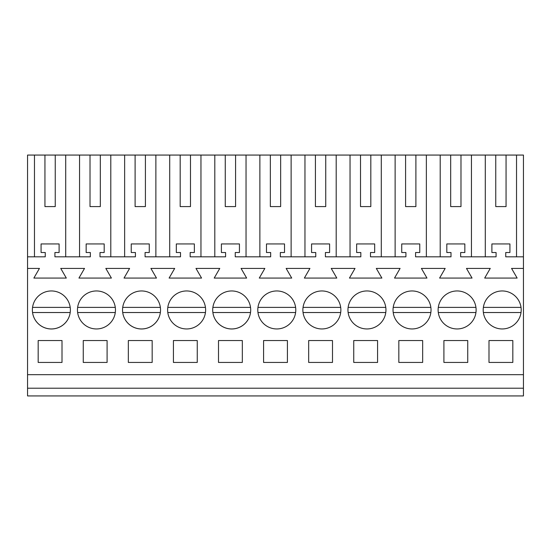 <?xml version="1.0" encoding="UTF-8"?>
<svg xmlns="http://www.w3.org/2000/svg" width="551" height="551" viewBox="0 0 551 551"><rect width="100%" height="100%" fill="white"/><g stroke="black" fill="none" stroke-linecap="round" stroke-linejoin="round"><path stroke-width="0.83" d="M27.55 388.207L523.45 388.207L523.45 395.935L27.55 395.935L27.55 155.065L34.472 155.065L34.472 256.821M65.714 256.821L65.714 155.065L79.551 155.065L79.551 256.821M90.02 206.591L100.323 206.591L90.02 206.591L90.02 155.065L79.551 155.065M90.02 155.065L124.636 155.065L124.636 256.821M135.105 206.591L145.409 206.591L135.105 206.591L135.105 155.065L124.636 155.065M135.105 155.065L169.715 155.065L169.715 256.821M180.184 206.591L190.488 206.591L180.184 206.591L180.184 155.065L169.715 155.065M180.184 155.065L214.8 155.065L214.8 256.821M225.263 206.591L235.573 206.591L225.263 206.591L225.263 155.065L214.8 155.065M225.263 155.065L259.879 155.065L259.879 256.821M270.348 206.591L280.652 206.591L270.348 206.591L270.348 155.065L259.879 155.065M270.348 155.065L304.958 155.065L304.958 256.821M315.427 206.591L325.737 206.591L315.427 206.591L315.427 155.065L304.958 155.065M315.427 155.065L350.043 155.065L350.043 256.821M360.512 206.591L370.816 206.591L360.512 206.591L360.512 155.065L350.043 155.065M360.512 155.065L395.122 155.065L395.122 256.821M405.591 206.591L415.895 206.591L405.591 206.591L405.591 155.065L395.122 155.065M405.591 155.065L440.208 155.065L440.208 256.821M450.677 206.591L460.98 206.591L450.677 206.591L450.677 155.065L440.208 155.065M450.677 155.065L523.45 155.065L523.45 388.207M44.941 206.591L55.245 206.591L44.941 206.591L44.941 155.065L34.472 155.065M44.941 155.065L65.714 155.065M27.55 374.68L523.45 374.68M27.55 268.413L39.445 268.413L33.866 278.076L66.32 278.076L60.741 268.413L84.523 268.413L78.945 278.076L111.398 278.076L105.82 268.413L129.602 268.413L124.03 278.076L156.484 278.076L150.905 268.413L174.688 268.413L169.109 278.076L201.563 278.076L195.984 268.413L219.766 268.413L214.194 278.076L246.648 278.076L241.069 268.413L264.852 268.413L259.273 278.076L291.727 278.076L286.148 268.413L309.931 268.413L304.352 278.076L336.806 278.076L331.234 268.413L355.016 268.413L349.437 278.076L381.891 278.076L376.312 268.413L400.095 268.413L394.516 278.076L426.97 278.076L421.398 268.413L445.18 268.413L439.602 278.076L472.055 278.076L466.477 268.413L490.259 268.413L484.68 278.076L517.134 278.076L511.555 268.413L523.45 268.413M38.177 340.546L38.177 362.441L62.008 362.441L62.008 340.546L38.177 340.546M242.33 362.441L242.33 340.546L218.506 340.546L218.506 362.441L242.33 362.441M467.744 362.441L467.744 340.546L443.913 340.546L443.913 362.441L467.744 362.441M173.42 340.546L197.251 340.546L197.251 362.441L173.42 362.441L173.42 340.546M421.143 326.626A18.996 18.996 0 0 0 428.706 300.846A18.996 18.996 0 0 0 402.926 293.284A18.996 18.996 0 0 0 395.363 319.063A18.996 18.996 0 0 0 421.143 326.626M83.256 340.546L83.256 362.441L107.087 362.441L107.087 340.546L83.256 340.546M87.354 293.284A18.996 18.996 0 0 0 79.785 319.063A18.996 18.996 0 0 0 105.572 326.626A18.996 18.996 0 0 0 113.134 300.846A18.996 18.996 0 0 0 87.354 293.284M240.815 326.626A18.996 18.996 0 0 0 248.377 300.846A18.996 18.996 0 0 0 222.597 293.284A18.996 18.996 0 0 0 215.035 319.063A18.996 18.996 0 0 0 240.815 326.626M312.761 293.284A18.996 18.996 0 0 0 305.199 319.063A18.996 18.996 0 0 0 330.979 326.626A18.996 18.996 0 0 0 338.541 300.846A18.996 18.996 0 0 0 312.761 293.284M285.893 326.626A18.996 18.996 0 0 0 293.463 300.846A18.996 18.996 0 0 0 267.683 293.284A18.996 18.996 0 0 0 260.113 319.063A18.996 18.996 0 0 0 285.893 326.626M263.585 340.546L287.415 340.546L287.415 362.441L263.585 362.441L263.585 340.546M308.67 340.546L308.67 362.441L332.494 362.441L332.494 340.546L308.67 340.546M422.658 362.441L398.828 362.441L398.828 340.546L422.658 340.546L422.658 362.441M353.749 340.546L353.749 362.441L377.58 362.441L377.58 340.546L353.749 340.546M357.84 293.284A18.996 18.996 0 0 0 350.278 319.063A18.996 18.996 0 0 0 376.058 326.626A18.996 18.996 0 0 0 383.627 300.846A18.996 18.996 0 0 0 357.84 293.284M152.172 362.441L128.342 362.441L128.342 340.546L152.172 340.546L152.172 362.441M466.222 326.626A18.996 18.996 0 0 0 473.791 300.846A18.996 18.996 0 0 0 448.004 293.284A18.996 18.996 0 0 0 440.442 319.063A18.996 18.996 0 0 0 466.222 326.626M195.736 326.626A18.996 18.996 0 0 0 203.298 300.846A18.996 18.996 0 0 0 177.518 293.284A18.996 18.996 0 0 0 169.949 319.063A18.996 18.996 0 0 0 195.736 326.626M488.992 340.546L512.823 340.546L512.823 362.441L488.992 362.441L488.992 340.546M511.307 326.626A18.996 18.996 0 0 0 518.87 300.846A18.996 18.996 0 0 0 493.09 293.284A18.996 18.996 0 0 0 485.527 319.063A18.996 18.996 0 0 0 511.307 326.626M60.486 326.626A18.996 18.996 0 0 0 68.055 300.846A18.996 18.996 0 0 0 42.269 293.284A18.996 18.996 0 0 0 34.706 319.063A18.996 18.996 0 0 0 60.486 326.626M132.433 293.284A18.996 18.996 0 0 0 124.87 319.063A18.996 18.996 0 0 0 150.65 326.626A18.996 18.996 0 0 0 158.213 300.846A18.996 18.996 0 0 0 132.433 293.284M27.55 256.821L45.258 256.821L45.258 252.516L41.077 252.516L41.077 243.941L59.109 243.941L59.109 252.516L54.921 252.516L54.921 256.821L90.343 256.821L90.343 252.516L86.156 252.516L86.156 243.941L104.187 243.941L104.187 252.516L100 252.516L100 256.821L135.422 256.821L135.422 252.516L131.241 252.516L131.241 243.941L149.273 243.941L149.273 252.516L145.085 252.516L145.085 256.821L180.508 256.821L180.508 252.516L176.32 252.516L176.32 243.941L194.351 243.941L194.351 252.516L190.164 252.516L190.164 256.821L225.586 256.821L225.586 252.516L221.399 252.516L221.399 243.941L239.437 243.941L239.437 252.516L235.249 252.516L235.249 256.821L270.672 256.821L270.672 252.516L266.484 252.516L266.484 243.941L284.516 243.941L284.516 252.516L280.328 252.516L280.328 256.821L315.751 256.821L315.751 252.516L311.563 252.516L311.563 243.941L329.601 243.941L329.601 252.516L325.414 252.516L325.414 256.821L360.836 256.821L360.836 252.516L356.649 252.516L356.649 243.941L374.68 243.941L374.68 252.516L370.492 252.516L370.492 256.821L405.915 256.821L405.915 252.516L401.727 252.516L401.727 243.941L419.759 243.941L419.759 252.516L415.578 252.516L415.578 256.821L451 256.821L451 252.516L446.813 252.516L446.813 243.941L464.844 243.941L464.844 252.516L460.657 252.516L460.657 256.821L496.079 256.821L496.079 252.516L491.891 252.516L491.891 243.941L509.923 243.941L509.923 252.516L505.742 252.516L505.742 256.821L523.45 256.821M55.245 206.591L55.245 155.065M516.528 155.065L516.528 256.821M495.755 155.065L495.755 206.591L506.059 206.591L506.059 155.065M485.286 256.821L485.286 155.065M495.755 206.591L506.059 206.591M471.449 155.065L471.449 256.821M110.792 155.065L110.792 256.821M100.323 206.591L100.323 155.065M155.878 155.065L155.878 256.821M145.409 206.591L145.409 155.065M200.957 155.065L200.957 256.821M190.488 206.591L190.488 155.065M246.042 155.065L246.042 256.821M235.573 206.591L235.573 155.065M291.121 155.065L291.121 256.821M280.652 206.591L280.652 155.065M336.2 155.065L336.2 256.821M325.737 206.591L325.737 155.065M381.285 155.065L381.285 256.821M370.816 206.591L370.816 155.065M426.364 155.065L426.364 256.821M415.895 206.591L415.895 155.065M460.98 206.591L460.98 155.065M32.557 312.534A18.996 18.996 0 0 0 70.204 312.534L32.557 312.534M70.204 307.382L32.557 307.382M115.283 307.382L77.636 307.382M77.636 312.534L115.283 312.534M122.721 312.534A18.996 18.996 0 0 0 160.369 312.534L122.721 312.534M160.369 307.382L122.721 307.382M205.447 307.382L167.8 307.382M167.8 312.534L205.447 312.534M212.886 312.534A18.996 18.996 0 0 0 250.533 312.534L212.886 312.534M250.533 307.382L212.886 307.382M295.611 307.382L257.964 307.382M257.964 312.534L295.611 312.534M340.69 307.382L303.05 307.382M303.05 312.534L340.69 312.534M385.776 307.382L348.129 307.382M348.129 312.534L385.776 312.534M430.854 307.382L393.207 307.382M393.207 312.534L430.854 312.534M475.94 307.382L438.293 307.382M438.293 312.534L475.94 312.534M521.019 307.382L483.372 307.382M483.372 312.534L521.019 312.534"/></g></svg>
